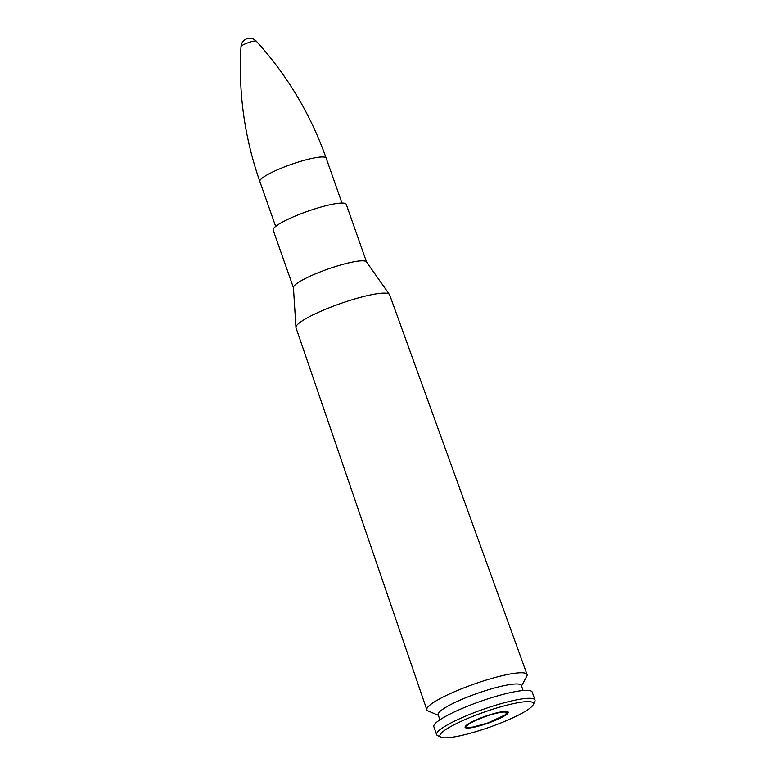 <?xml version="1.0" encoding="UTF-8"?>
<svg xmlns="http://www.w3.org/2000/svg" width="776" height="776" viewBox="0 0 776 776"><rect width="100%" height="100%" fill="white"/><g stroke="black" fill="none" stroke-linecap="round" stroke-linejoin="round"><path stroke-width="1.16" d="M521.52 686.013L526.778 676.206A53.117 8.585 160.6 0 0 527.049 674.509A53.117 8.585 160.6 0 0 474.097 684.063A53.117 8.585 160.6 0 0 426.849 709.798A53.117 8.585 160.6 0 0 428.119 710.952L438.362 715.297M366.534 261.958L346.241 204.35A38.752 6.266 160.6 0 0 307.616 211.305A38.752 6.266 160.6 0 0 273.152 230.084L293.435 287.702M523.102 690.504L521.307 685.421A44.077 7.12 160.6 0 0 477.366 693.346A44.077 7.12 160.6 0 0 438.159 714.706L439.943 719.788M533.209 704.715L534.78 701.553A52.137 8.429 160.6 0 0 534.984 700.01L532.19 692.066A52.137 8.429 160.6 0 0 480.218 701.436A52.137 8.429 160.6 0 0 433.842 726.705L436.636 734.649A52.137 8.429 160.6 0 0 437.761 735.716L440.972 737.2A49.567 8.012 160.6 0 0 481.13 730.032A49.567 8.012 160.6 0 0 528.66 709.109A49.567 8.012 160.6 0 0 533.209 704.715A49.567 8.012 160.6 0 0 483.991 712.164A49.567 8.012 160.6 0 0 440.972 737.2M534.984 700.01A52.137 8.429 160.6 0 0 483.011 709.38A52.137 8.429 160.6 0 0 436.636 734.649M506.02 714.832A22.853 3.696 160.6 0 0 508.212 712.125A22.853 3.696 160.6 0 0 485.427 716.238A22.853 3.696 160.6 0 0 465.096 727.316A22.853 3.696 160.6 0 0 482.352 725.027A22.853 3.696 160.6 0 0 506.02 714.832M256.284 41.167A8.788 8.788 0 0 0 241.016 46.55L241.016 46.55A8.109 1.31 -19.4 0 1 241.802 45.677A8.109 1.31 -19.4 0 1 249.95 42.137A8.109 1.31 -19.4 0 1 256.284 41.167L256.284 41.167C287.353 75.408 310.642 114.392 326.162 158.129L341.983 203.06M389.542 294.579A49.635 8.022 160.6 0 0 389.445 294.414A49.635 8.022 160.6 0 0 340.14 303.668A49.635 8.022 160.6 0 0 295.918 327.356A49.635 8.022 160.6 0 0 295.937 327.54M366.447 261.842A38.752 6.266 -19.4 0 0 327.957 269.059A38.752 6.266 -19.4 0 0 293.425 287.556L295.986 327.714A49.635 8.022 -19.4 0 1 340.14 303.668A49.635 8.022 -19.4 0 1 389.61 294.744L366.447 261.842A38.752 6.266 160.6 0 0 327.947 269.059A38.752 6.266 160.6 0 0 293.435 287.586M241.016 46.55C238.251 92.693 244.527 137.672 259.844 181.477A35.153 5.684 -19.4 0 1 263.209 177.326A35.153 5.684 -19.4 0 1 299.614 161.65A35.153 5.684 -19.4 0 1 326.162 158.129M504.545 715.2A21.117 3.414 -19.4 0 1 470.072 727.393A21.117 3.414 -19.4 0 1 485.349 716.568A21.117 3.414 -19.4 0 1 504.545 715.2M295.986 327.714L426.849 709.798M389.61 294.744L527.049 674.509M259.844 181.477L275.664 226.408M465.173 726.656L467.666 727.529L473.205 727.034L487.92 722.912L504.982 714.997L507.747 711.67"/></g></svg>
